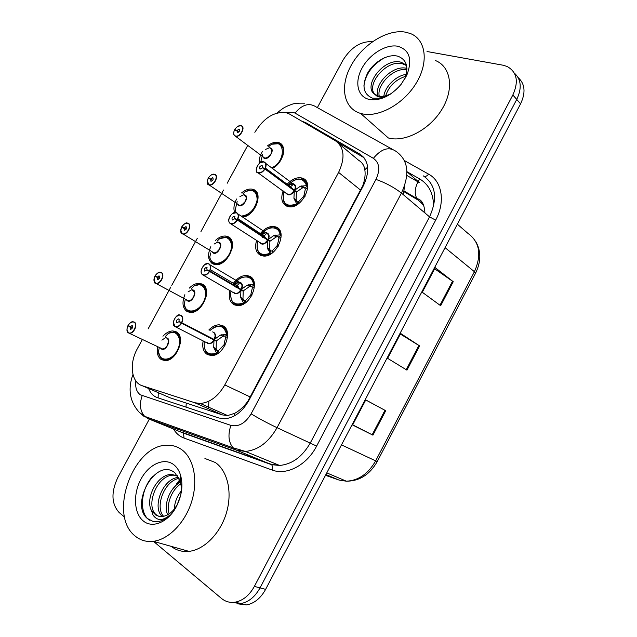 <?xml version="1.0" encoding="UTF-8"?>
<svg xmlns="http://www.w3.org/2000/svg" width="637" height="637" viewBox="0 0 637 637"><rect width="100%" height="100%" fill="white"/><g stroke="black" fill="none" stroke-linecap="round" stroke-linejoin="round"><path stroke-width="0.96" d="M259.808 234.257C264.076 228.755 268.766 226.159 273.894 226.469L275.909 226.979C288.298 230.881 276.386 258.096 263.121 255.986L260.644 255.357C255.835 252.69 254.497 247.697 256.623 240.372M232.624 284.373C236.653 278.393 241.327 275.423 246.662 275.471L249.441 276.179C261.122 280.535 250.269 307.066 237.314 305.593L234.066 304.765C229.662 302.065 228.309 297.24 229.989 290.281M208.872 329.95C212.185 326.518 215.656 324.814 219.279 324.822L222.791 325.73C233.795 330.515 223.89 356.425 211.285 355.542L207.312 354.514C203.378 351.879 201.985 347.34 203.139 340.914M286.881 184.579C291.356 179.515 296.054 177.261 300.983 177.811L302.185 178.113C315.331 181.545 302.233 209.517 288.712 206.722L287.032 206.292C281.817 203.681 280.511 198.537 283.115 190.869M241.534 192.963C245.078 189.969 248.534 188.687 251.91 189.101L253.295 189.452C263.853 192.39 255.326 215.68 243.087 217.042M215.505 240.356C218.921 237.227 222.329 235.794 225.729 236.064L227.791 236.598C239.05 240.436 227.664 266.457 215.457 264.626L212.989 263.973C207.949 260.676 207.224 254.904 210.815 246.662M189.308 288.115C192.605 284.811 195.965 283.226 199.405 283.346L202.12 284.062C212.75 288.314 202.271 313.746 190.336 312.448L187.214 311.62C182.54 308.284 181.76 302.639 184.865 294.684M162.945 336.232C166.138 332.729 169.466 330.969 172.945 330.945L176.274 331.845C186.315 336.503 176.64 361.394 164.999 360.606L161.272 359.587C157.729 357.07 156.535 352.763 157.673 346.647M267.397 145.921C271.075 143.038 274.587 141.884 277.939 142.449L278.624 142.624C287.677 144.671 283.521 162.873 272.62 168.311M142.441 339.33L137.417 348.582C128.945 363.536 131.19 382.558 142.354 385.767L194.779 402.743L200.265 403.484C209.971 402.584 218.149 396.397 224.797 384.923L338.605 172.404C345.365 157.825 344.306 147.282 335.436 140.777L289.445 113.999L285.933 112.622C274.053 111.459 263.694 118.028 254.84 132.321M142.354 385.767L170.063 397.791L222.456 414.918L227.656 415.571L234.83 413.254C239.496 410.714 243.812 406.764 247.785 401.398L362.772 185.773C364.89 179.745 365.574 174.387 364.818 169.713C364.245 165.548 362.166 162.387 358.583 160.245L339.107 143.858M255.063 190.415L254.585 191.291M229.511 237.665L229.073 238.469M215.187 264.156L214.964 264.562M203.792 285.233L203.386 285.973M189.531 311.597L189.149 312.313M247.713 145.459L227.194 183.241M223.523 190.009L200.95 231.565M197.279 238.342L171.751 285.352M170.851 287.008L148.102 328.907M234.655 212.567C233.253 208.562 233.914 204.039 236.638 198.991M259.267 163.383C258.813 159.664 259.832 155.754 262.325 151.67M181.004 478.347L180.327 479.088M179.714 479.788L176.377 484.168M427.029 51.517L502.904 65.189L507.004 66.415C516.965 71.925 518.916 81.44 512.857 94.977L254.362 586.398L260.023 587.887C255.087 596.805 248.717 602.037 240.921 603.558L231.39 602.395L240.921 603.558C248.717 602.037 255.087 596.805 260.023 587.887L516.734 99.444L260.023 587.887L265.621 589.352C260.716 598.223 254.37 603.406 246.591 604.919L237.107 603.765M514.338 73.072C521.257 79.362 522.061 88.153 516.734 99.444C522.061 88.153 521.257 79.362 514.338 73.072M518.16 77.603C525.047 83.893 525.851 92.644 520.572 103.855L265.621 589.352M440.669 305.72L422.299 292.272L435.222 267.659L453.233 281.705L440.669 305.72M372.932 435.159L352.603 425.006L365.765 399.932L385.727 410.714L372.932 435.159L372.159 434.776L384.971 410.308L385.727 410.714M406.947 370.145L387.615 358.328L400.657 333.485L419.632 345.915L406.947 370.145M400.355 334.067L419.632 345.915M365.749 399.964L384.971 410.308M352.691 424.831L372.159 434.776M434.633 268.782L453.233 281.705M148.636 388.498C150.388 393.156 153.31 396.206 157.387 397.639L218.857 417.999L224.542 418.788C234.193 417.936 242.251 411.916 248.709 400.737L363.504 185.455C370.097 171.114 368.911 160.683 359.937 154.146L305.792 122.678L301.795 121.189M317.361 107.629L342.897 60.3C351.019 47.273 360.868 41.071 372.462 41.684L372.47 41.684M124.613 517.117L119.119 512.506C111.419 503.923 110.965 492.29 117.765 477.615L149.305 419.154M149.329 419.106L149.83 418.183M254.362 586.398C249.386 595.38 242.984 600.635 235.164 602.18C230.013 602.952 225.442 601.694 221.445 598.406L153.533 541.394M185.908 310.713L186.506 309.614M200.018 284.635L200.615 283.521M211.643 263.145L212.209 262.102M225.617 237.306L226.254 236.144M337.506 142.25L364.03 157.697M234.488 130.067L234.512 130.02C233.19 133.053 233.5 135.036 235.435 135.968C239.902 137.656 245.723 126.946 240.961 125.815C238.708 125.465 236.638 126.723 234.758 129.582L235.618 130.282M262.946 156.75L264.777 158.135C267.11 158.287 269.148 156.957 270.884 154.138C272.333 150.969 272.015 148.883 269.921 147.864M234.758 129.582L237.012 130.434L239.154 129.144C240.125 130.681 239.528 131.859 237.362 132.663L236.924 130.593L238.843 132.05M272.58 168.279L273.846 167.579M282.947 155.412C284.309 149.392 282.908 145.562 278.751 143.922M264.411 158.04L264.777 158.127C267.835 157.761 269.873 156.431 270.884 154.138C272.477 151.582 272.055 149.464 269.618 147.792M272.66 144.177L278.035 143.755C282.462 144.965 284.166 148.564 283.162 154.544M270.016 145.411L268.591 146.773M262.611 154.417L260.637 162.435M236.924 130.593L234.512 130.02M237.012 130.434L238.963 131.923M284.413 202.717L288.107 205.847L289.676 206.245L297.049 204.596L293.928 198.298L294.294 190.734L296.396 192.286L296.109 199.899L297.153 201.825L298.554 201.778L303.459 196.507L304.645 197.008M264.108 161.941C266.274 163.008 266.656 165.206 265.239 168.526L294.541 190.264L300.433 186.203L307.257 185.582C306.62 182.437 304.964 180.398 302.312 179.443M285.949 192.939L288.123 194.532C290.464 194.667 292.502 193.385 294.238 190.694L294.294 190.734M265.239 168.526L264.976 168.391C266.346 165.182 265.979 163.056 263.877 162.029C259.1 160.15 253.12 171.194 258.136 172.627C260.541 173.113 262.731 171.855 264.721 168.853L294.238 190.694L290.998 193.927M293.259 183.767L288.489 185.176M264.721 168.853L262.285 167.85L260.023 169.155C258.956 167.523 259.562 166.297 261.823 165.453L262.97 168.128M290.751 186.856L291.428 187.955L290.751 186.856M284.476 202.821L289.588 206.221L297.121 204.644M301.834 185.805L304.629 187.915L307.671 186.139M304.972 196.443L303.921 195.655L305.33 189.165L304.629 187.915M294.485 190.224C296.062 187.525 295.48 185.327 292.749 183.639C295.337 184.483 295.918 186.681 294.493 190.232L292.471 189.38M287.542 194.381L258.168 172.906C256.488 172.181 255.899 170.589 256.4 168.136M289.962 186.864L290.576 186.816L265.43 168.136M292.765 180.932C298.562 178.081 298.347 179.188 301.094 179.148C304.406 179.785 306.461 181.927 307.257 185.582L307.647 185.861M303.921 195.655L305.211 196.029M296.563 201.38L294.334 199.763M290.384 186.8L293.808 184.029M294.541 190.264L296.643 191.825L294.111 190.598M290.568 187.318L291.26 187.278L292.025 188.401M304.032 187.477L302.599 187.835L296.643 191.825M262.372 167.69L264.976 168.391M208.124 178.487L208.14 178.448C206.802 181.521 207.073 183.575 208.952 184.626C213.299 186.569 219.16 175.788 214.518 174.411C212.32 173.941 210.274 175.143 208.387 178.01L209.637 178.893M237.577 204.063L239.504 205.369C241.726 205.448 243.653 204.151 245.277 201.467C246.742 198.266 246.455 196.1 244.425 194.97M208.387 178.01L210.576 178.997L212.694 177.755C213.642 179.308 213.069 180.494 210.982 181.322L210.497 179.148L212.535 180.55M242.578 216.699L249.314 214.207M257.539 202.152C258.71 196.3 257.34 192.493 253.438 190.734M238.867 205.202L239.504 205.369C242.402 204.947 244.329 203.649 245.277 201.467C246.949 198.736 246.471 196.522 243.86 194.826M245.723 191.474C248.478 190.32 250.588 189.961 252.061 190.391C256.767 191.49 258.638 195.209 257.674 201.563M244.847 191.928L242.864 193.879M237.155 201.507L235.252 209.963M210.497 179.148L208.14 178.448M210.576 178.997L212.647 180.414M181.577 227.242L181.593 227.218C180.231 230.323 180.462 232.457 182.286 233.628C186.514 235.833 192.414 224.972 187.883 223.332C185.741 222.759 183.727 223.898 181.832 226.772L186.028 229.368L181.593 227.218M212.654 252.379L214.056 252.929C216.158 252.937 217.973 251.663 219.502 249.115C220.983 245.882 220.736 243.637 218.754 242.386M181.832 226.772L183.966 227.887L186.052 226.708C186.967 228.269 186.418 229.471 184.411 230.323L183.878 228.038M211.373 261.122L214.08 263.503L216.389 264.1C219.024 264.283 221.732 263.304 224.511 261.162M231.979 249.075C232.919 243.438 231.581 239.695 227.958 237.848M213.156 252.69L212.535 252.308M184.563 223.866L188.122 223.245C192.318 224.702 187.78 234.75 183.209 234.105L214.056 252.929C216.787 252.451 218.602 251.185 219.502 249.115C221.246 246.201 220.72 243.891 217.942 242.179M217.09 241.192L219.518 238.756L225.936 237.346C230.881 238.302 232.911 242.124 232.027 248.812M224.535 261.146C221.748 263.304 219.017 264.283 216.349 264.092L213.291 263.049L211.102 260.652M210.791 252.825L209.812 256.862M183.966 227.887L186.123 229.224M154.847 276.331L154.855 276.323C153.469 279.46 153.668 281.673 155.436 282.963C159.537 285.432 165.477 274.499 161.073 272.604C158.987 271.903 156.997 272.994 155.094 275.869L159.401 278.353M186.378 299.693L188.417 300.807C190.407 300.744 192.119 299.509 193.552 297.089C195.049 293.816 194.834 291.499 192.915 290.122M157.164 277.119L159.226 275.996C160.102 277.573 159.576 278.791 157.65 279.659L157.076 277.278L159.314 278.504M188.337 311.111L191.243 311.883C193.951 311.947 196.674 310.816 199.405 308.475M206.245 296.157C206.945 290.806 205.624 287.183 202.303 285.288M188.425 300.799C190.989 300.29 192.7 299.048 193.552 297.089C195.36 293.983 194.795 291.563 191.856 289.851M191.426 288.585L194.014 285.902L199.66 284.612C204.796 285.4 206.985 289.278 206.229 296.253M199.453 308.435C196.698 310.8 193.951 311.955 191.211 311.875C188.743 311.716 186.88 310.545 185.622 308.372M185.088 300.298L184.204 304.088M157.076 277.278L154.855 276.323M132.416 327.944L127.926 325.762C126.532 328.947 126.683 331.24 128.395 332.649C132.369 335.388 138.356 324.376 134.073 322.218C132.042 321.398 130.075 322.433 128.172 325.316L128.18 325.3M161.241 348.638L162.594 349.004C164.465 348.893 166.074 347.683 167.42 345.389C168.932 342.085 168.765 339.68 166.902 338.183L166.591 338.032M128.172 325.316L130.179 326.701L132.217 325.634C133.053 327.219 132.552 328.461 130.696 329.345L130.259 329.233L130.091 326.853L132.4 327.975M162.411 359.037L165.899 359.985C168.63 359.937 171.329 358.663 173.989 356.171M180.327 343.407C180.765 338.398 179.483 334.951 176.473 333.04M160.556 348.025L162.586 349.004C164.999 348.455 166.607 347.253 167.42 345.389L165.11 348.089M165.588 336.296L168.343 333.35L173.256 332.203C178.376 332.753 180.733 336.503 180.319 343.447M174.076 356.083C171.385 358.639 168.646 359.945 165.859 359.985C163.271 359.913 161.312 358.727 159.967 356.433M159.21 348.089L158.43 351.632M130.091 326.853L127.926 325.762M130.179 326.701L132.472 327.816M258.503 252.085L261.743 254.872L264.06 255.453L270.534 253.956L267.381 247.674L267.715 240.133L269.889 241.574L269.642 249.147L270.717 251.034L272.126 250.978L277.015 245.755L278.17 246.328M236.63 212.71C238.74 213.913 239.074 216.198 237.641 219.558L267.97 239.663L273.926 235.491L280.821 234.798C280.224 231.55 278.632 229.376 276.044 228.285M259.641 242.355L261.918 243.844C264.132 243.891 266.043 242.641 267.659 240.101L267.715 240.133M237.641 219.558L237.37 219.423C238.756 216.174 238.429 213.968 236.391 212.806C231.749 210.656 225.721 221.78 230.618 223.491C232.951 224.097 235.125 222.902 237.115 219.892L267.659 240.101L264.865 243.047M266.799 232.927L265.987 232.72L261.807 234.44M237.115 219.892L234.75 218.746L232.513 219.988C231.486 218.356 232.051 217.106 234.225 216.238L234.838 218.587L235.969 219.343M264.259 236.072L264.865 237.609L264.259 236.072M258.582 252.18L263.965 255.437L270.645 254.036M275.343 235.077L278.242 237.028L281.164 235.372M278.568 245.627L277.469 244.903L278.95 238.27L278.242 237.028M267.914 239.631C269.562 236.725 268.925 234.424 265.987 232.728C268.766 233.532 269.411 235.833 267.914 239.631L265.31 238.541M261.035 243.613L261.918 243.836L259.673 242.371M262.914 236.319L263.981 236.008L237.999 218.746M280.049 234.655C278.887 225.45 267.007 225.745 260.716 234.862C270.335 225.06 271.219 228.46 274.077 227.799C277.748 228.349 279.993 230.682 280.813 234.806M277.469 244.903L278.727 245.333M270.096 250.628L267.787 249.131M262.492 237.641L267.007 233.023M267.97 239.663L270.144 241.112L266.513 239.337M263.543 236.733L264.689 236.431M264.697 236.438L265.486 238.023M277.621 236.622L276.171 237.004L270.144 241.112M234.838 218.587L237.37 219.423M232.449 301.834L235.196 304.231L238.23 305.012L243.828 303.666L240.643 297.391L240.953 289.891L243.199 291.213L242.984 298.745L244.082 300.592L245.508 300.521L250.373 295.345L251.519 295.99M204.541 264.825L207.853 263.591L208.952 263.853C210.998 265.191 211.293 267.564 209.836 270.964L241.2 289.413L247.236 285.129L254.187 284.373C253.653 280.997 252.125 278.695 249.593 277.461M234.01 292.996L235.523 293.498C237.601 293.466 239.393 292.256 240.897 289.859L240.953 289.891M209.836 270.964L209.565 270.829C210.974 267.54 210.688 265.255 208.713 263.957C204.198 261.528 198.131 272.724 202.892 274.714C205.17 275.455 207.312 274.316 209.31 271.306L240.897 289.859L238.501 292.518M240.157 282.43L239.058 282.151L234.934 284.078M209.31 271.306L207.009 270.008L204.796 271.187C203.808 269.547 204.358 268.281 206.428 267.389L207.097 269.849L241.144 289.381C242.872 286.268 242.179 283.863 239.058 282.151C242.012 282.924 242.705 285.328 241.152 289.389M237.577 285.639L238.063 287.574L237.577 285.639M232.537 301.954L238.134 304.996L243.995 303.761M248.669 284.691L251.663 286.483L254.474 284.946M251.973 295.154L250.843 294.485L252.379 287.725L251.663 286.483M234.32 293.171L202.932 274.985C201.507 274.181 200.942 272.66 201.236 270.422M235.786 286.228L237.203 285.543L210.361 269.706M253.399 284.245C252.356 274.133 239.528 274.754 233.572 284.93C237.943 279.731 240.993 277.183 242.713 277.278L246.917 276.792C250.922 277.23 253.343 279.762 254.179 284.381M250.843 294.485L252.069 294.987M243.445 300.218L241.065 298.849M235.817 287.104L240.038 282.382M251.034 286.109L249.561 286.515L243.453 290.743L237.904 287.956M241.2 289.413L243.453 290.743M236.431 286.61L237.935 285.933L238.708 287.948M207.097 269.849L209.565 270.829M206.237 351.982L208.458 353.941L212.169 354.913L216.938 353.718L213.721 347.468L214 339.991L216.325 341.193L210.911 338.112L214 339.991M176.393 316.454L179.698 315.028L181.075 315.371C183.058 316.844 183.305 319.304 181.832 322.744L214.255 339.513L220.362 335.11L227.361 334.298C226.891 330.794 225.418 328.358 222.958 326.98M181.832 322.744L181.561 322.617C182.986 319.28 182.747 316.908 180.828 315.482C176.449 312.759 170.334 324.042 174.96 326.319C177.182 327.179 179.3 326.104 181.298 323.086L213.936 339.959L211.906 342.348M206.547 342.284L208.92 343.494C210.863 343.399 212.535 342.22 213.944 339.967M181.298 323.086L179.069 321.653L176.887 322.768C175.939 321.112 176.457 319.83 178.44 318.914L178.909 319.026L179.156 321.486L214.191 339.489C215.609 336.145 215.314 333.748 213.323 332.283M221.811 334.656L224.909 336.288L227.6 334.871M225.187 345.023L224.017 344.418L225.633 337.522L224.909 336.288M216.325 341.193L216.142 348.694L216.612 350.167L218.706 350.406L223.555 345.286L224.726 345.899M216.93 353.71L212.073 354.897L206.364 352.126M226.573 334.186C223.89 325.133 218.34 323.899 209.923 330.499C216.811 324.846 216.691 326.749 219.606 326.128C223.937 326.447 226.525 329.17 227.361 334.298L227.576 334.401M224.017 344.418L225.211 344.983M224.67 346.002L223.555 345.286M214.255 339.513L210.99 337.944M224.248 335.954L222.759 336.376L216.58 340.715M179.156 321.486L181.561 322.617M179.069 321.653L210.911 338.112M361.442 113.649L360.606 113.418C343.439 108.497 339.577 86.234 351.13 65.484C362.453 44.678 387.073 29.063 405.156 32.097L410.228 33.474C425.914 39.327 429.107 62.139 416.168 83.224C403.428 104.372 378.004 118.092 361.442 113.649M435.453 60.547C450.996 66.63 454.412 89.013 441.935 109.349C429.657 129.749 404.79 142.648 388.363 137.982L360.606 113.418M406.565 65.579L402.48 63.788C386.651 59.098 365.773 84.586 374.723 94.292M406.47 65.165L400.952 62.219C383.713 57.171 362.262 86.624 374.747 94.308L378.513 95.988C382.471 96.832 386.794 95.972 391.508 93.408M406.932 69.672C393.363 67.315 376.547 85.167 379.23 96.131M406.924 68.414C392.925 64.329 373.601 84.57 377.956 95.845M405.721 76.265C395.481 79.705 388.809 86.202 385.711 95.765M406.279 74.338C395.529 75.827 385.082 86.807 383.824 96.139M399.288 86.497L395.681 90.088M406.82 75.166L401.143 84.307C390.815 96.099 380.13 101.124 369.078 99.396C357.476 96.705 354.379 82.157 361.927 68.294C369.317 54.4 385.775 44.025 397.592 46.214C409.623 49.782 412.696 59.432 406.82 75.166L404.567 79.179C409.01 67.403 406.82 59.759 398.006 56.263C388.156 53.404 373.943 61.805 367.645 73.016C361.561 85.796 363.178 94.172 372.502 98.162L380.416 98.281L390.37 94.172M390.64 93.997C385.353 97.071 380.902 97.883 377.295 96.426L374.747 94.308M384.525 57.696C372.151 65.014 365.272 74.497 363.878 86.13M135.036 535.948C107.717 514.744 133.292 444.586 167.037 445.271C172.316 445.064 177.11 446.449 181.418 449.435C193.513 457.804 198.29 479.526 191.888 500.849C185.566 522.189 168.893 539.515 153.302 541.323C146.303 542.095 140.22 540.303 135.036 535.948M204.931 458.489L215.314 462.486C227.449 470.743 232.529 491.868 226.549 512.474C220.633 533.089 204.421 549.731 188.99 551.363C182.27 552.048 176.345 550.376 171.21 546.363M177.142 475.576L173.543 475.178C156.981 474.692 144.965 506.192 156.264 514.76L158.756 516.288M176.091 507.124C167.929 522.436 152.124 528.766 143.142 520.827C133.802 513.199 132.998 493.779 140.976 479.135C148.819 464.373 163.805 457.35 173.391 464.405C176.608 466.778 178.973 470.281 180.47 474.915C183.337 485.163 181.871 495.897 176.091 507.124L177.166 504.838L174.227 509.178C170.573 513.549 166.591 515.986 162.276 516.496L159.282 516.4L155.985 515.222L151.566 510.763C144.75 498.835 157.18 474.167 171.488 474.446L173.543 475.178M177.651 475.831L171.488 474.446M180.781 478.116L180.359 478.156M179.108 478.363C164.465 480.624 154.56 506.98 163.582 516.296M178.623 477.408C162.666 478.108 151.654 507.856 162.316 516.496M180.844 483.857C171.672 489.694 165.994 504.48 169.155 513.876M180.478 482.193C169.928 487.488 163.136 504.982 167.666 514.776M180.693 495.22L176.736 505.913M181.226 491C176.847 496.637 174.57 502.633 174.379 508.995M180.47 496.112C181.633 490.824 181.553 485.912 180.247 481.365L174.872 472.789C155.818 456.777 129.837 504.265 147.274 518.43L153.708 521.751L157.005 521.767C161.535 521.241 165.875 518.964 170.039 514.935C162.865 520.978 157.204 521.026 153.047 515.078L151.566 510.763M152.999 476.078C140.196 489.415 139.041 513.661 149.528 520.166M181.545 479.605L180.279 480.545M180.048 480.728L172.269 489.55M158.119 397.886L158.263 392.671M404.567 185.916L403.356 194.731M205.791 289.405L206.022 288.975M363.249 185.94L362.772 185.773M364.818 169.713L367.653 167.117M248.207 401.644L247.785 401.398M234.36 415.913L234.83 413.254M360.749 190.232L338.605 172.404M250.452 397.074L224.797 384.923M222.456 414.918L194.779 402.743M433.566 206.372C433.494 193.616 428.876 184.483 419.711 178.965L406.932 171.672L419.377 182.644L406.828 175.43M186.219 403.07L186.02 407.123M234.257 303.594L233.731 304.582M445.064 247.642L474.422 271.712L475.544 273.241L377.279 461.483L375.655 460.862L474.422 271.712C481.883 254.728 479.693 241.933 467.845 233.301L457.374 224.208M339.059 480.067L346.369 481.198C358.52 480.553 368.282 473.777 375.655 460.862L341.488 444.881M325.499 475.321L338.605 479.916L325.905 474.549M520.572 103.855L512.857 94.977M208.331 408.707L208.936 401.151M423.478 204.573L418.421 200.249L423.804 205.385M404.009 191.689L418.421 200.249L417.012 198.656C421.702 199.437 424.346 204.206 424.935 212.965M419.711 178.965L418.111 181.529M417.952 181.824C414.687 188.528 414.368 194.142 417.012 198.656L404.121 191.012M406.223 369.699L418.907 345.461M439.976 305.211L452.541 281.196M135.856 380.958C135.124 387.4 136.589 392.002 140.259 394.757L230.905 425.373C238.644 427.108 245.372 423.271 251.097 413.843L375.957 179.403C380.377 169.792 379.525 162.769 373.386 158.334L295.035 113.107L293.084 112.303L286.316 112.709M373.386 158.334C381.205 148.835 388.65 146.438 395.728 151.16C408.253 159.839 410.156 173.821 401.437 193.099L277.047 427.674C268.718 442.205 258.176 450.128 245.42 451.442L236.566 450.2L148.23 418.716L144.655 416.343C140.036 411.064 139.216 404.184 142.186 395.704M181.473 432.117L270.781 464.158L279.555 465.448C292.128 464.309 302.408 456.753 310.394 442.771L429.537 216.859C437.866 198.258 435.812 184.603 423.374 175.9C425.006 176.975 426.742 176.377 428.582 174.124C442.054 181.219 445.582 201.849 435.66 220.147L316.629 446.091C306.867 465.193 286.61 475.743 272.039 470.01L184.069 438.073C179.578 436.393 176.011 433.319 173.368 428.852M148.23 418.716L183.48 433.12L271.545 464.676L236.566 450.2L233.023 447.739C228.476 442.142 227.775 434.689 230.905 425.373M404.447 160.596L428.582 174.124M172.571 427.395L171.934 426.034M177.795 429.258L177.166 427.897M375.957 179.403C385.512 182.747 394 187.31 401.437 193.099L429.537 216.859L435.66 220.147M295.035 113.107C302.185 104.444 309.295 102.43 316.382 107.08L392.01 149.09M144.392 416.741L141.605 414.321M251.097 413.843C259.848 419.058 268.495 423.669 277.047 427.674L316.629 446.091M272.039 470.01C272.779 467.757 272.62 465.973 271.545 464.676L279.555 465.448L245.42 451.442L233.023 447.739L144.655 416.343L139.352 412.402C129.773 401.867 127.639 389.231 132.95 374.484M184.069 438.073L183.48 433.12L179.65 431.384M278.576 465.472L278.56 465.042M190.543 433.797L190.423 432.603M309.128 125.457L305.792 122.678M363.846 157.474L359.937 154.146M265.629 149.376L269.363 147.76C277.206 148.19 266.529 163.669 263.017 156.989M241.184 125.744C245.898 126.827 240.563 137.401 235.833 136.326L235.467 136.238C234.018 135.673 233.445 134.343 233.763 132.249M238.246 126.19L241.097 125.72M271.76 151.487L270.884 154.138L267.11 157.777M269.945 145.451C284.803 135.944 287.247 160.85 271.872 167.754M294.246 191.482C290.767 195.432 287.988 195.909 285.909 192.907M265.74 163.43L292.757 183.639C292.184 183.193 290.687 183.846 288.258 185.606L292.455 183.607M293.124 183.663C295.56 184.435 296.229 186.498 295.122 189.85M260.39 162.642L264.029 161.917M264.984 169.004C263.185 171.791 261.106 173.137 258.749 173.041L258.152 172.89C253.12 172.826 259.195 159.465 263.599 161.822M296.539 203.951C285.878 207.455 281.713 203.322 284.046 191.546M289.827 183.09L287.749 185.224C296.635 177.03 302.886 177.094 306.501 185.407M300.433 186.203L302.599 187.835M307.671 187.796L305.33 189.165M298.554 201.778L298.825 203.498M293.928 198.298L296.109 199.899M297.551 204.381L297.153 201.825M239.942 196.562L243.589 194.803M243.605 194.803C251.424 194.811 241.829 210.608 237.752 204.445M214.741 174.323C219.192 175.597 214.279 185.9 209.613 185.041L208.992 184.889L207.336 180.972M211.484 174.857L214.677 174.299M246.193 198.593L245.277 201.467L241.909 204.883M244.751 191.984C252.873 188.592 257.006 191.275 257.133 200.042C254.704 209.597 249.521 214.932 241.598 216.047M214.08 244.075L217.639 242.164C225.458 241.749 216.851 257.881 212.312 252.172M181.545 227.21C180.422 231.597 180.669 233.819 182.293 233.851L183.209 234.105L182.325 233.883L180.725 230.076M220.466 245.874L219.502 249.115L216.5 252.308M212.678 252.395L212.057 251.711M219.391 238.827C228.492 233.453 235.157 243.549 229.209 254.235C223.539 265.064 210.64 266.449 209.78 256.592M188.05 291.929L191.522 289.851C199.341 289.031 191.562 305.553 186.681 300.17M157.498 273.201L160.245 272.23L161.312 272.501C165.262 274.133 161.073 283.951 156.598 283.505L155.476 283.218L153.939 279.571M194.556 293.45L193.552 297.089L190.885 300.051M193.863 285.989C202.861 280.837 209.255 291.507 203.267 302.264C197.558 313.173 184.889 314.049 184.181 303.865M161.846 340.118L165.317 337.849M165.556 337.817C173.455 337.347 164.935 354.459 160.484 347.993M130.282 322.871L133.022 321.773L134.311 322.107C138.038 323.907 134.152 333.517 129.789 333.255L128.443 332.896L126.97 329.448M168.455 341.313L167.42 345.389M168.16 333.462C177.054 328.533 183.169 339.8 177.15 350.621C171.401 361.609 158.963 361.975 158.414 351.457C161.257 361.88 163.892 358.878 165.859 359.985M267.667 240.89C264.395 244.672 261.703 245.149 259.601 242.323M265.995 232.728L265.987 232.728C265.263 232.29 263.694 233.126 261.274 235.228L265.653 232.704M266.545 232.752C269.029 233.588 269.698 235.754 268.551 239.241M237.378 220.044C235.706 222.671 233.755 223.985 231.526 223.969L230.65 223.762C229.097 222.99 228.516 221.421 228.914 219.064M232.537 213.554L236.574 212.694M270.016 253.327C259.944 256.536 255.803 252.427 257.595 241.009C256.018 249.704 258.144 254.513 263.965 255.437M273.926 235.491L276.171 237.004M281.156 237.02L278.95 238.27M272.126 250.978L272.381 252.873M267.381 247.674L269.642 249.147M271.075 253.773L270.717 251.034M240.905 290.639C237.84 294.246 235.244 294.74 233.126 292.104M210.17 264.968L239.05 282.151C238.15 281.745 236.526 282.788 234.161 285.272L238.644 282.151M239.719 282.175C242.299 283.035 242.992 285.304 241.797 288.975M209.573 271.45C208.012 273.934 206.189 275.208 204.095 275.264L202.885 274.945C197.749 272.015 204.899 262.014 207.853 263.591M234.042 293.02L233.182 292.136L235.483 293.49M243.294 303.053C233.811 305.975 229.71 301.914 231 290.87C229.893 299.653 232.274 304.359 238.134 304.996M247.236 285.129L249.561 286.515M254.458 286.586L252.379 287.725M245.508 300.521L245.747 302.599M240.643 297.391L242.984 298.745M244.409 303.515L244.082 300.592M213.952 340.739C211.452 343.869 209.103 344.569 206.914 342.833M212.623 331.917C215.362 332.753 216.11 335.134 214.852 339.067M181.561 323.238C180.112 325.579 178.4 326.813 176.441 326.94L175.008 326.574L173.36 322.218M215.083 336.256L214.199 339.489M216.397 353.121C207.622 355.78 203.553 351.895 204.198 341.448C203.697 350.095 206.324 354.578 212.073 354.897M220.362 335.11L222.759 336.376M227.576 336.495L225.633 337.522M218.706 350.406L218.921 352.683M213.721 347.468L216.142 348.694M214.143 348.917L216.612 350.167M217.559 353.615L217.273 350.501M169.458 494.838L170.517 492.226M149.018 389.454L148.923 388.618M227.648 415.579L200.265 403.484M277.939 142.449L282.772 146.239M172.945 330.945L178.392 333.684M199.405 283.346L204.803 286.411M225.729 236.064L231.008 239.424M251.91 189.101L256.998 192.7M300.983 177.811L306.684 182.158M219.279 324.822L225.546 328.182M246.662 275.471L252.833 279.221M273.894 226.469L279.882 230.554M377.279 461.483C369.834 474.573 359.531 481.142 346.369 481.198L326.789 472.877M475.911 241.837C481.214 251.376 481.094 261.839 475.544 273.241M246.591 604.919L235.164 602.18M303.395 122.121L302.456 121.341M304.462 103.186C298.06 103.027 293.88 103.409 291.913 104.317L288.219 105.67C284.954 107.374 284.381 106.912 277.031 113.036M263.137 157.092L264.761 158.127M264.777 158.135L235.451 136.222C233.468 135.426 233.142 133.356 234.464 130.02M239.042 129.112L239.647 129.582M240.874 125.672C238.979 125.258 236.924 126.556 234.711 129.574M288.091 194.524L285.973 192.955M261.823 165.453L262.54 165.986M306.516 183.225L307.297 183.822M289.676 206.245L290.464 206.81M289.588 206.221C283.863 205.018 282.008 200.122 284.038 191.546M291.181 187.262L290.576 186.816M237.912 204.549L239.488 205.369M239.504 205.369L208.968 184.865C207.208 184.961 206.921 182.827 208.092 178.448M235.188 209.692L236.064 212.686M212.495 177.707L213.14 178.145M214.175 174.188C212.344 173.869 210.401 175.143 208.339 177.994M216.389 264.1L217.209 264.594M209.764 256.631C209.342 258.925 213.188 264.474 216.349 264.092M185.773 226.637L186.434 227.043M187.294 223.038C186.291 222.321 184.459 223.555 181.792 226.748M186.952 300.322L188.401 300.799M188.417 300.807L155.436 283.178C153.915 283.266 153.708 280.981 154.807 276.307M191.243 311.883L192.111 312.345M184.173 303.889C186.41 312.552 189.285 311.143 191.211 311.875M158.868 275.909L159.545 276.275M160.245 272.23C159.21 271.649 157.482 272.851 155.062 275.845M162.594 349.004L128.387 332.848C126.683 332.012 126.516 329.647 127.886 325.746M165.899 359.985L166.806 360.415M131.779 325.515L132.456 325.849M133.022 321.773C131.97 321.311 130.346 322.481 128.141 325.284M235.817 212.519C233.102 210.911 225.084 220.243 230.618 223.73L261.918 243.844M238.063 214.024L265.987 232.72M234.225 216.238L234.973 216.739M279.754 231.629L280.583 232.187M264.06 255.453L264.888 255.994M264.602 236.423L263.981 236.008M206.428 267.389L207.208 267.851M252.77 280.304L253.637 280.829M238.23 305.012L239.114 305.513M237.848 285.925L237.203 285.543M179.698 315.028C176.839 313.006 170.206 324.408 174.96 326.534L207.224 342.993M178.44 318.914L179.228 319.32M225.538 329.265L226.461 329.759M212.169 354.913L213.108 355.374M402.815 62.824L404.352 64.385M180.247 481.365L180.47 474.915M153.302 541.323L188.99 551.363"/></g></svg>
